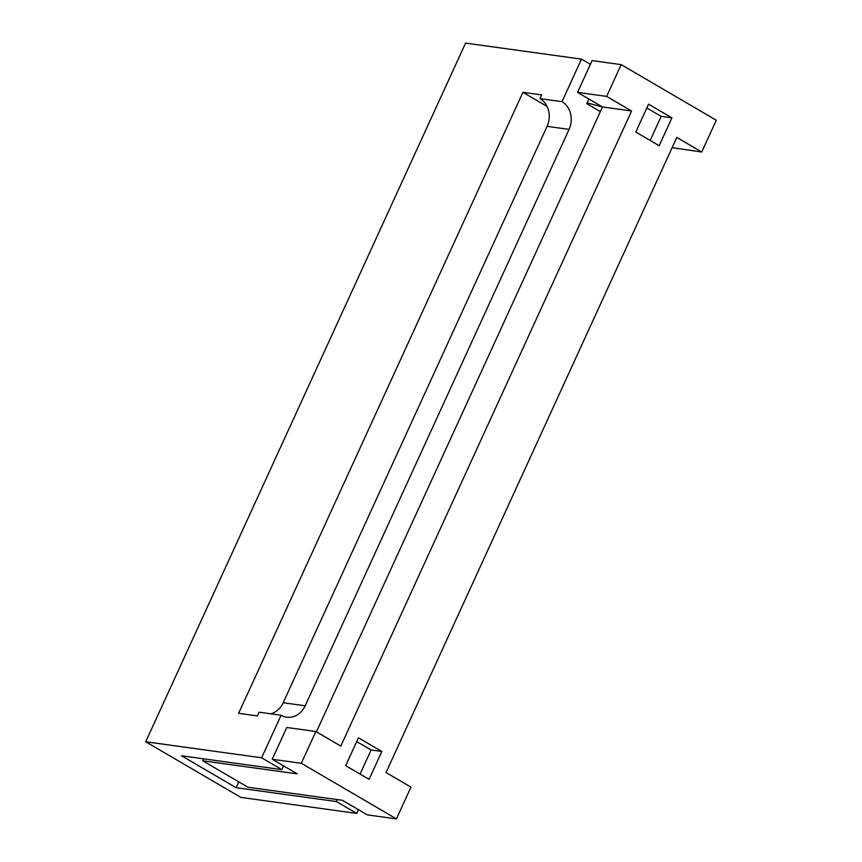 <?xml version="1.0" encoding="UTF-8"?>
<svg xmlns="http://www.w3.org/2000/svg" width="862" height="862" viewBox="0 0 862 862"><rect width="100%" height="100%" fill="white"/><g stroke="black" fill="none" stroke-linecap="round" stroke-linejoin="round"><path stroke-width="1.29" d="M646.812 107.955L661.197 116.359L650.163 140.452M671.929 117.846L659.171 145.721L635.779 132.037L648.547 104.173L671.929 117.846L661.197 116.359M360.068 774.087L371.102 749.994L356.717 741.579M381.834 751.47L369.076 779.345L345.684 765.671L358.452 737.797L381.834 751.47L371.102 749.994M315.869 731.504L286.787 727.485L272.241 759.26L297.185 773.85L202.742 760.79L247.954 787.232L342.397 800.292L367.341 814.881L396.423 818.9L410.969 787.125L386.025 772.535L676.799 137.424L701.743 152.014L716.29 120.238L621.19 64.618L592.108 60.599L577.562 92.374L606.643 96.393L631.587 110.982L340.813 746.093L315.869 731.504L301.323 763.279L272.241 759.26M337.344 799.591L336.449 801.552L236.102 787.685L181.537 755.769L281.874 769.647L283.598 765.898M236.102 787.685L238.763 781.856M202.742 760.79L203.637 758.829M301.323 763.279L396.423 818.9M587.119 102.934L602.506 106.963L631.587 110.982M316.419 731.827L602.506 106.963L577.562 92.374M621.19 64.618L606.643 96.393M701.743 152.014L672.112 147.671M547.036 106.425L522.922 92.32L541.702 94.917L540 98.634L562.002 101.673A20.753 17.703 -82.1 0 1 569.082 129.375L305.191 705.773A20.753 17.703 -82.1 0 1 286.755 717.216A20.753 17.703 -82.1 0 1 281.098 715.234L261.617 757.795L281.874 769.647M261.617 757.795L145.71 741.762L240.81 797.382L356.717 813.405L358.43 809.666M336.449 801.552L356.717 813.405M281.098 715.234L259.096 712.195L257.393 715.913L238.612 713.316L522.922 92.32M270.743 713.811A20.753 17.703 97.9 0 0 283.189 702.735L547.09 126.337L569.082 129.375M540 98.634A20.753 17.703 -82.1 0 1 547.09 126.337M590.395 64.338L581.484 59.122L562.002 101.673M581.484 59.122L465.577 43.1L145.71 741.762M600.372 111.629L586.785 103.688L588.918 99.011M305.191 705.773L283.189 702.735"/></g></svg>
